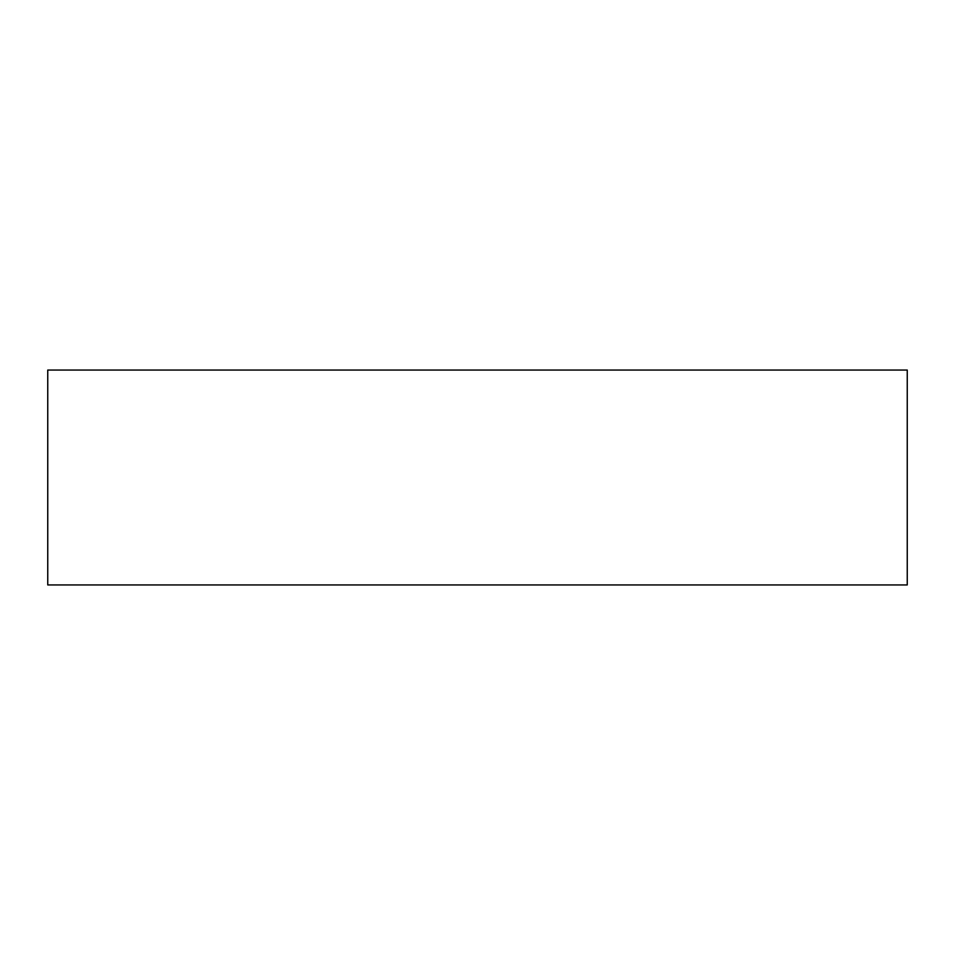 <?xml version="1.0" encoding="UTF-8"?>
<svg xmlns="http://www.w3.org/2000/svg" width="955" height="955" viewBox="0 0 955 955"><rect width="100%" height="100%" fill="white"/><g stroke="black" fill="none" stroke-linecap="round" stroke-linejoin="round"><path stroke-width="1.43" d="M907.25 370.062L907.25 584.938L47.75 584.938L47.75 370.062L907.25 370.062"/></g></svg>
